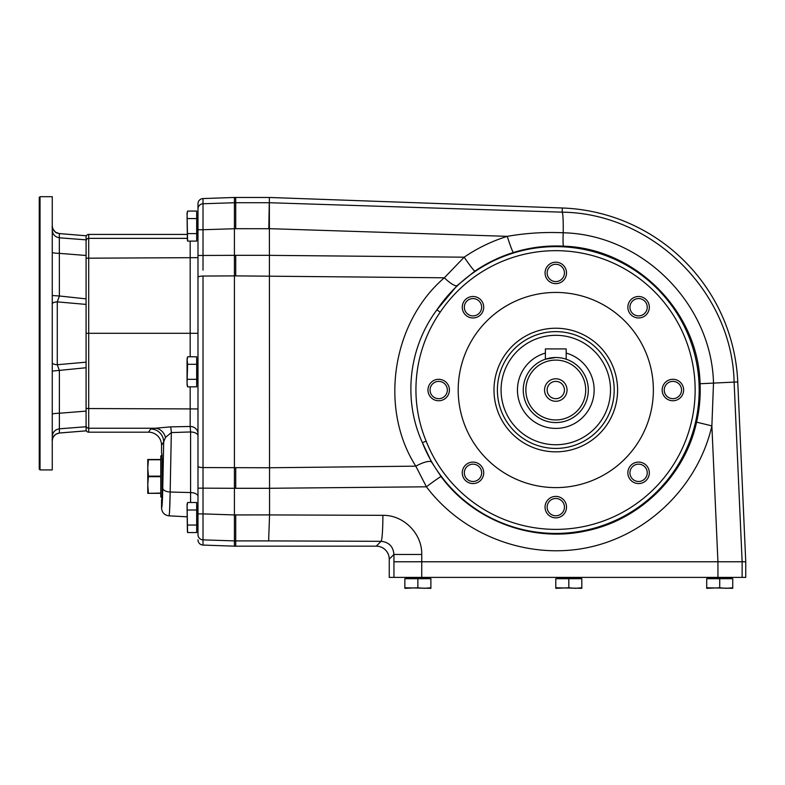 <?xml version="1.0" encoding="UTF-8"?>
<svg xmlns="http://www.w3.org/2000/svg" width="785" height="785" viewBox="0 0 785 785"><rect width="100%" height="100%" fill="white"/><g stroke="black" fill="none" stroke-linecap="round" stroke-linejoin="round"><path stroke-width="1.18" d="M564.435 358.676L566.201 359.206L566.201 348.913L545.379 348.913L545.379 359.206L548.421 358.343M551.796 357.744L553.719 357.567M545.379 359.206L555.79 357.499A32.528 32.528 0 0 1 583.962 406.296A32.528 32.528 0 0 1 527.618 406.296A32.528 32.528 0 0 1 555.79 357.499L557.821 357.567M559.862 357.754L561.51 358.009M561.599 358.029L563.149 358.343M566.201 359.206L565.396 358.951M555.79 360.099A29.928 29.928 0 0 1 581.705 404.991A29.928 29.928 0 0 1 529.875 404.991A29.928 29.928 0 0 1 555.79 360.099M555.79 381.382A8.645 8.645 0 0 1 563.277 394.355A8.645 8.645 0 0 1 548.303 394.355A8.645 8.645 0 0 1 555.79 381.382M555.79 378.782A11.255 11.255 0 0 1 565.534 395.65A11.255 11.255 0 0 1 546.046 395.65A11.255 11.255 0 0 1 555.79 378.782M190.176 241.113L190.176 333.301L86.085 333.301L86.085 309.025L86.085 367.743L52.261 371.089M40.035 469.921L39.25 469.136L39.25 197.467L40.035 196.682L40.035 469.921L52.261 469.921L52.261 196.682L40.035 196.682M52.261 230.074C52.664 234.44 55.038 237.011 59.385 237.786L86.085 239.857L86.085 235.765L86.085 236.648L86.085 235.765L86.085 236.648L86.085 235.765L59.317 233.567L59.385 295.994L86.085 298.859L86.085 304.413L57.285 301.872L57.285 364.721L59.385 370.608L59.385 413.244L86.085 411.114L86.085 367.743M86.085 411.114L86.085 426.746L59.385 428.816C55.038 429.591 52.664 432.162 52.261 436.529M52.261 414.284C52.664 413.695 55.038 413.352 59.385 413.244L59.385 433.006L86.085 430.837L86.085 426.746M86.085 430.837L86.085 429.945L86.085 430.837M86.085 430.857L59.317 433.035L55.784 434.262C52.889 437.039 51.712 439.207 52.261 440.777C52.664 436.372 55.038 433.781 59.385 433.006L59.111 433.035M86.085 235.765L59.385 233.596C55.038 232.811 52.664 230.231 52.261 225.835C51.712 227.395 52.889 229.563 55.784 232.34L59.317 233.567L56.755 232.88C56.559 233.871 51.516 228.356 52.261 225.825M86.085 239.857L86.085 255.488L59.385 253.349C55.038 253.251 52.664 252.898 52.261 252.319M52.261 362.631C52.566 363.857 54.243 364.554 57.285 364.721L86.085 362.179M86.085 304.413L86.085 309.025M52.261 295.503L59.385 295.994L57.285 301.872C54.243 302.039 52.566 302.735 52.261 303.962M86.085 298.859L86.085 255.488M497.396 390.027A58.394 58.394 0 0 1 555.79 331.633A58.394 58.394 0 0 1 614.184 390.027A58.394 58.394 0 0 1 555.79 448.421A58.394 58.394 0 0 1 497.396 390.027M566.201 353.083A38.386 38.386 0 0 1 559.293 428.247A38.386 38.386 0 0 1 545.379 353.083M269.549 488.299L269.549 514.921L234.421 514.931L234.421 488.299L269.549 488.299L269.363 197.467L234.421 197.467L203.011 198.566L203.011 203.757L234.421 202.726L234.421 488.299L203.011 488.152L203.011 481.931M457.135 285.573L436.882 309.879C408.681 347.667 402.715 399.702 422.399 442.652L431.613 462.159L441.091 476.613A16.917 0.706 143 0 0 426.422 486.798L415.814 466.153C378.861 408.455 392.137 322.399 444.349 277.792L464.171 257.186A16.917 0.971 55.6 0 0 474.866 271.159L457.135 285.573A16.917 4.013 46.1 0 1 444.349 277.792L235.716 275.878L235.716 255.321L269.549 255.321M441.091 476.613C473.826 521.063 532.809 542.827 586.189 530.886C639.952 520.053 684.893 475.867 696.58 422.144C699.464 409.495 700.632 396.7 700.083 383.737C698.414 311.635 635.703 248.335 563.552 246.166C546.517 245.312 529.806 247.422 513.439 252.495A16.917 1.128 72.8 0 1 507.287 236.344C525.783 233.116 544.427 231.928 563.198 232.772A26.023 1.815 91.8 0 0 562.178 212.166C652.325 213.235 732.022 291.637 734.122 382.109L737.763 381.942L745.75 561.775L421.751 561.775L421.751 554.455C422.183 533.604 403.686 514.97 382.913 515.333L269.549 514.921L268.637 540.904L381.098 541.316A26.023 1.815 -89.8 0 0 382.913 515.333M235.716 514.931L235.716 546.164L376.25 546.164A13.051 13.011 -45 0 1 389.252 559.155L389.252 577.387L745.75 577.387L745.75 561.775M431.613 462.159A16.917 4.504 -29.6 0 0 415.814 466.153L269.549 467.762L203.011 467.575L203.011 513.89L197.987 513.89L197.987 534.673A5.201 5.201 180 0 0 203.011 539.864L203.011 513.89L234.421 514.931L234.421 546.164L203.011 545.065A5.21 5.201 90 0 1 197.987 539.854M563.552 246.166A16.917 1.109 -87 0 1 563.198 232.772C642.473 234.578 711.671 303.962 713.496 383.1L711.877 425.902L696.58 422.144M422.399 442.652A143.39 143.39 0 0 0 633.937 510.25A143.39 143.39 0 0 0 658.026 289.479A143.39 143.39 0 0 0 436.882 309.879L440.228 312.136A139.357 139.357 0 0 1 655.151 292.314A139.357 139.357 0 0 1 631.739 506.865A139.357 139.357 0 0 1 426.157 441.17L422.399 442.652M513.439 252.495C499.751 256.744 486.896 262.965 474.866 271.159M268.804 228.7L269.265 202.716L235.716 202.716L235.716 228.7L269.549 228.729M737.763 381.942A182.159 182.159 0 0 0 562.325 207.996L269.363 197.467M376.25 546.164L381.098 541.316C388.928 542.15 393.207 546.527 393.942 554.455L421.751 554.455M389.252 559.155L393.942 554.455L393.942 561.775L421.751 561.775L421.731 577.387M646.183 314.814A10.735 10.735 0 0 1 628.226 310.006A10.735 10.735 0 0 1 641.365 296.858A10.735 10.735 0 0 1 646.183 314.814M672.892 400.762A10.735 10.735 0 0 1 663.6 384.66A10.735 10.735 0 0 1 682.185 384.66A10.735 10.735 0 0 1 672.892 400.762M631.003 480.42A10.735 10.735 0 0 1 635.811 462.463A10.735 10.735 0 0 1 648.959 475.602A10.735 10.735 0 0 1 631.003 480.42M545.055 507.13A10.735 10.735 0 0 1 561.157 497.837A10.735 10.735 0 0 1 561.157 516.422A10.735 10.735 0 0 1 545.055 507.13M465.397 465.24A10.735 10.735 0 0 1 483.354 470.048A10.735 10.735 0 0 1 470.205 483.197A10.735 10.735 0 0 1 465.397 465.24M438.687 379.302A10.735 10.735 0 0 1 447.98 395.395A10.735 10.735 0 0 1 429.395 395.395A10.735 10.735 0 0 1 438.687 379.302M480.577 299.635A10.735 10.735 0 0 1 475.769 317.591A10.735 10.735 0 0 1 462.62 304.452A10.735 10.735 0 0 1 480.577 299.635M566.515 272.925A10.735 10.735 0 0 1 550.422 282.217A10.735 10.735 0 0 1 550.422 263.632A10.735 10.735 0 0 1 566.515 272.925M440.228 312.136C414.048 349.894 408.504 398.525 426.157 441.17M555.79 292.442A97.585 97.585 0 0 1 640.295 438.815A97.585 97.585 0 0 1 471.275 438.815A97.585 97.585 0 0 1 555.79 292.442M479.105 313.343A8.645 8.645 0 0 0 479.105 301.106A8.645 8.645 0 0 0 466.869 301.106A8.645 8.645 0 0 0 466.869 313.343A8.645 8.645 0 0 0 479.105 313.343M447.342 390.027A8.645 8.645 0 0 0 438.687 381.382A8.645 8.645 0 0 0 430.043 390.027A8.645 8.645 0 0 0 438.687 398.672A8.645 8.645 0 0 0 447.342 390.027M479.105 466.712A8.645 8.645 0 0 0 466.869 466.712A8.645 8.645 0 0 0 466.869 478.948A8.645 8.645 0 0 0 479.105 478.948A8.645 8.645 0 0 0 479.105 466.712M555.79 498.475A8.645 8.645 0 0 0 547.145 507.13A8.645 8.645 0 0 0 555.79 515.774A8.645 8.645 0 0 0 564.435 507.13A8.645 8.645 0 0 0 555.79 498.475M632.474 466.712A8.645 8.645 0 0 0 632.474 478.948A8.645 8.645 0 0 0 644.711 478.948A8.645 8.645 0 0 0 644.711 466.712A8.645 8.645 0 0 0 632.474 466.712M664.238 390.027A8.645 8.645 0 0 0 672.892 398.672A8.645 8.645 0 0 0 681.537 390.027A8.645 8.645 0 0 0 672.892 381.382A8.645 8.645 0 0 0 664.238 390.027M632.474 313.343A8.645 8.645 0 0 0 644.711 313.343A8.645 8.645 0 0 0 644.711 301.106A8.645 8.645 0 0 0 632.474 301.106A8.645 8.645 0 0 0 632.474 313.343M235.716 546.164L234.421 546.164M197.722 383.394L197.722 360.236L197.987 383.129L196.682 383.649M190.176 386.838L190.176 426.481L170.659 426.873A13.011 1.001 -91.7 0 1 171.336 432.584L190.588 431.956L190.176 426.481A7.811 7.134 180 0 1 197.987 433.624L197.987 435.449M169.609 510.329L170.159 492.028L190.588 492.558L190.588 431.956A7.811 3.866 180 0 1 197.987 435.812L197.987 438.324M203.011 488.152L197.987 488.152L197.987 513.89M197.987 488.152L197.987 203.766A5.21 5.201 90 0 1 203.011 198.566M235.716 228.69L203.011 229.73L203.011 203.757A5.201 5.201 180 0 0 197.987 208.957M197.987 229.73L203.011 229.73L203.011 270.158M203.011 266.36L203.011 265.34M203.011 263.789L203.011 263.269M203.011 478.281L203.011 477.27M197.987 408.946L88.695 408.543L88.695 428.237L155.253 428.237L150.681 429.002A13.011 12.982 -146.3 0 1 163.682 441.994L161.553 445.193L161.553 453.004C162.603 451.866 162.603 500.977 161.553 499.839L161.553 508.042C161.955 512.595 164.428 515.195 168.961 515.843C169.481 515.264 169.884 507.326 170.159 492.028L171.336 432.584L165.488 437.402A13.011 10.794 -94.5 0 0 155.253 428.237L170.659 426.873M169.158 515.343L169.403 513.351M169.403 513.262L169.462 512.556M161.553 445.193A13.041 13.011 123.7 0 0 148.561 432.182L88.695 432.182A2.61 2.6 -90 0 1 86.085 429.581M170.159 492.028A7.811 3.866 -178.9 0 1 162.76 488.162L163.682 441.994L165.488 437.402M190.176 356.792L190.176 333.301L197.987 333.301M235.716 197.467L235.716 202.716L234.421 202.726L234.421 197.467M187.056 238.355L88.695 238.355L88.695 234.421A2.61 2.6 -90 0 0 86.085 237.021M88.695 234.421L187.056 234.421M162.073 494.491L162.073 458.352M161.877 497.906L160.778 496.797L160.778 456.046L162.073 454.741M160.778 493.333L148.424 493.333L160.778 493.078M148.424 476.161L147.766 467.968L148.424 459.51L147.766 459.51L147.766 484.875L148.424 476.161L160.778 476.161M148.424 459.51L160.778 459.51L148.424 459.51M148.424 493.078L147.766 484.875L147.766 493.333L148.424 493.333M196.682 364.299L196.682 356.792L187.595 356.792L187.056 360.541L187.056 384.827L187.595 386.838L187.056 383.08L187.595 386.838L196.682 386.838L196.682 364.299L187.595 364.299L187.056 383.08M187.595 356.792L187.056 358.804L187.595 364.299M187.595 379.322L196.682 379.322M187.056 214.825L187.595 211.067L187.056 213.078L187.595 241.113L196.682 241.113L196.682 211.067L187.595 211.067L187.056 214.825L187.409 240.357M187.595 233.596L196.682 233.596M187.595 218.573L196.682 218.573M187.056 506.266L187.595 502.508L187.056 504.529L187.595 532.564L196.682 532.564L196.682 502.508L187.595 502.508L187.056 506.266L187.409 531.808M187.595 525.047L196.682 525.047M187.595 510.024L196.682 510.024M719.727 587.779L726.233 588.318L732.739 587.779L732.739 578.692L706.716 578.692L706.716 588.318L719.727 587.779L719.727 578.692M732.739 587.779L732.739 588.318L706.716 587.779M708.148 578.427L708.148 577.652L731.306 577.652L731.571 578.692L707.884 578.692M568.801 587.779L575.307 588.318L581.813 587.779L581.813 578.692L555.79 578.692L555.79 588.318L568.801 587.779L568.801 578.692M581.813 587.779L581.813 588.318L555.79 587.779M580.38 578.427L557.222 578.427L557.222 577.652L580.38 577.652L580.635 578.692M429.454 577.652L406.296 577.652L406.296 578.427L429.709 578.692L429.189 577.387M417.875 578.692L404.864 578.692L404.864 587.779L430.887 588.318L430.887 578.692L417.875 578.692L417.875 587.779L424.381 588.318L430.887 587.779M404.864 587.779L404.864 588.318L417.875 587.779M493.991 390.027A61.799 61.799 0 0 1 586.689 336.51A61.799 61.799 0 0 1 586.689 443.554A61.799 61.799 0 0 1 493.991 390.027M555.79 281.579A8.645 8.645 0 0 0 564.435 272.925A8.645 8.645 0 0 0 555.79 264.28A8.645 8.645 0 0 0 547.145 272.925A8.645 8.645 0 0 0 555.79 281.579M555.79 335.313A54.714 54.714 0 0 1 603.174 417.385A54.714 54.714 0 0 1 508.405 417.385A54.714 54.714 0 0 1 555.79 335.313M269.549 255.351L464.171 257.186C477.506 248.099 491.881 241.152 507.287 236.344L269.549 228.67M269.549 488.28L426.422 486.798C463.346 535.821 528.54 560.196 588.573 547.41C648.596 534.585 698.169 485.729 711.877 425.902L717.932 561.775L717.941 577.387M393.942 561.775L393.942 577.387M742.129 577.387L742.129 561.775L734.122 382.109L700.083 383.737M562.325 207.996L562.178 212.166L269.569 202.726M203.011 545.065L203.011 539.864L234.421 540.904L268.637 540.904M235.716 275.878L203.011 276.045A5.201 1.374 180 0 0 197.987 277.419M235.716 467.752L235.716 488.299M235.716 255.331L197.987 255.478M197.987 496.414A7.811 3.866 180 0 0 190.588 492.558L190.588 502.508M197.987 466.212A5.201 1.374 180 0 0 203.011 467.575L203.011 276.045M161.553 508.042C162.083 507.63 162.485 501.007 162.76 488.162M150.681 429.002L148.561 432.182M88.695 432.182L88.695 428.237A2.6 2.6 180 0 1 86.085 425.647M197.987 257.647L86.085 258.196M86.085 408.406L88.695 408.543L88.695 238.355A2.6 2.6 180 0 0 86.085 240.956M148.424 476.681L160.778 476.681M148.424 459.765L160.778 459.765M197.722 360.236L196.947 360.236L196.947 383.394M196.947 237.669L197.987 237.404L197.722 214.511L196.947 214.511L196.682 237.933M196.947 529.119L197.987 528.855L197.722 505.952L196.947 505.952L196.682 529.375M83.661 431.053L59.061 433.055M168.961 515.843L187.056 516.795"/></g></svg>

